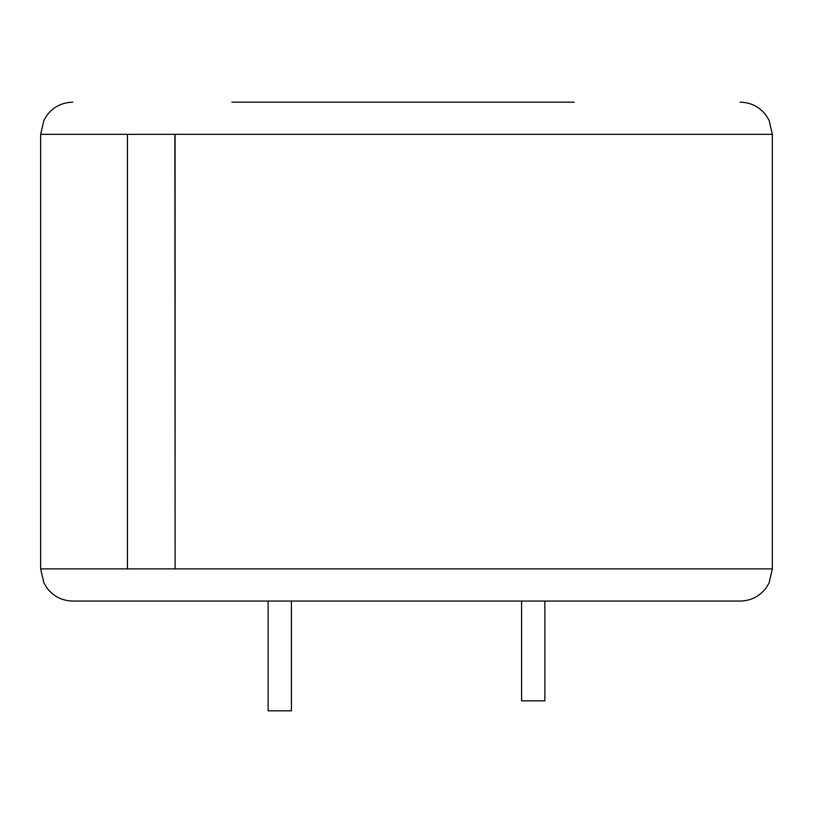 <?xml version="1.0" encoding="UTF-8"?>
<svg xmlns="http://www.w3.org/2000/svg" width="813" height="813" viewBox="0 0 813 813"><rect width="100%" height="100%" fill="white"/><g stroke="black" fill="none" stroke-linecap="round" stroke-linejoin="round"><path stroke-width="1.22" d="M231.847 102.184L574.242 102.184M740.176 102.184C750.663 102.418 759.19 106.635 765.755 114.836L769.068 120.202L772.35 134.358L175.1 134.358L175.1 568.887L772.35 568.887L769.068 583.043L765.755 588.409C759.19 596.61 750.663 600.827 740.176 601.061L72.824 601.061L268.138 601.061L268.138 710.816L291.42 710.816L291.42 601.061L406.5 601.061M544.862 601.061L544.862 700.847L521.58 700.847L521.58 601.061M175.1 568.887L174.886 134.358L127.428 134.358L127.428 568.887L174.886 568.887M127.428 134.358L40.65 134.358L40.65 568.887L127.428 568.887M772.35 134.358L772.35 568.887M40.65 568.887L43.932 583.043L47.245 588.409C53.81 596.61 62.337 600.827 72.824 601.061M40.65 134.358L43.932 120.202L47.245 114.836C53.81 106.635 62.337 102.418 72.824 102.184"/></g></svg>
